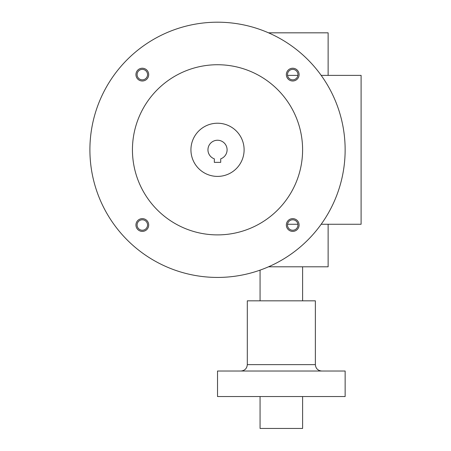<?xml version="1.0" encoding="UTF-8"?>
<svg xmlns="http://www.w3.org/2000/svg" width="451" height="451" viewBox="0 0 451 451"><rect width="100%" height="100%" fill="white"/><g stroke="black" fill="none" stroke-linecap="round" stroke-linejoin="round"><path stroke-width="0.68" d="M89.901 149.811A127.622 127.622 0 0 0 281.334 260.334A127.622 127.622 0 0 0 281.334 39.293A127.622 127.622 0 0 0 89.901 149.811M132.442 149.811A85.081 85.081 0 0 0 260.064 223.493A85.081 85.081 0 0 0 260.064 76.134A85.081 85.081 0 0 0 132.442 149.811M286.346 74.612A6.382 6.382 0 0 0 295.912 80.137A6.382 6.382 0 0 0 295.912 69.088A6.382 6.382 0 0 0 286.346 74.612M135.943 225.015A6.382 6.382 0 0 0 145.515 230.54A6.382 6.382 0 0 0 145.515 219.49A6.382 6.382 0 0 0 135.943 225.015M135.943 74.612A6.382 6.382 0 0 0 145.515 80.137A6.382 6.382 0 0 0 145.515 69.088A6.382 6.382 0 0 0 135.943 74.612M286.346 225.015A6.382 6.382 0 0 0 295.912 230.54A6.382 6.382 0 0 0 295.912 219.49A6.382 6.382 0 0 0 286.346 225.015M244.109 149.811A26.586 26.586 0 0 1 204.23 172.84A26.586 26.586 0 0 1 204.23 126.787A26.586 26.586 0 0 1 244.109 149.811M287.496 225.015A5.232 5.232 0 0 0 295.337 229.542A5.232 5.232 0 0 0 295.337 220.483A5.232 5.232 0 0 0 287.496 225.015M137.093 74.612A5.232 5.232 0 0 0 144.94 79.139A5.232 5.232 0 0 0 144.94 70.085A5.232 5.232 0 0 0 137.093 74.612M137.093 225.015A5.232 5.232 0 0 0 144.94 229.542A5.232 5.232 0 0 0 144.94 220.483A5.232 5.232 0 0 0 137.093 225.015M287.496 74.612A5.232 5.232 0 0 0 295.337 79.139A5.232 5.232 0 0 0 295.337 70.085A5.232 5.232 0 0 0 287.496 74.612M214.332 158.837L214.332 162.36L220.714 162.36L220.714 158.837A9.572 9.572 0 0 0 225.218 144.123A9.572 9.572 0 0 0 209.828 144.123A9.572 9.572 0 0 0 214.332 158.837M217.523 396.547L345.145 396.547L345.145 371.021L217.523 371.021L217.523 396.547M247.3 364.639L315.367 364.639L315.367 300.828L247.3 300.828L247.3 364.639C246.922 368.518 244.797 370.643 240.919 371.021M260.064 396.547L260.064 428.45L302.604 428.45L302.604 396.547M260.064 300.828L260.064 270.132M321.18 224.26L361.099 224.26L361.099 75.368L321.18 75.368M297.897 75.368L287.552 75.368M297.897 224.26L287.552 224.26M328.125 224.26L328.125 266.8L268.525 266.8M328.125 75.368L328.125 32.827L268.525 32.827M315.367 364.639C315.745 368.518 317.87 370.643 321.749 371.021M302.604 300.828L302.604 266.8"/></g></svg>
